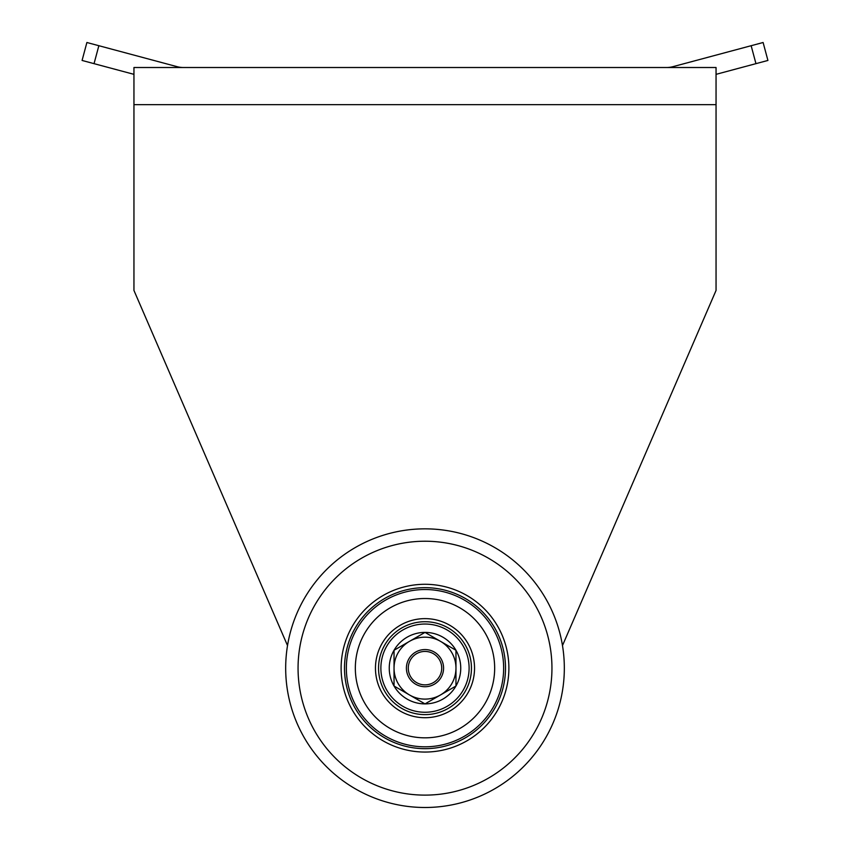 <?xml version="1.0" encoding="UTF-8"?>
<svg xmlns="http://www.w3.org/2000/svg" width="850" height="850" viewBox="0 0 850 850"><rect width="100%" height="100%" fill="white"/><g stroke="black" fill="none" stroke-linecap="round" stroke-linejoin="round"><path stroke-width="1.27" d="M499.407 637.426A80.506 80.506 0 0 0 361.176 619.108A80.506 80.506 0 0 0 414.418 747.968A80.506 80.506 0 0 0 499.407 637.426A80.506 80.506 0 0 0 394.262 593.768A80.506 80.506 0 0 0 350.593 698.912A80.506 80.506 0 0 0 455.738 742.571A80.506 80.506 0 0 0 499.407 637.426M502.531 636.14A83.884 83.884 0 0 1 413.971 751.326A83.884 83.884 0 0 1 358.498 617.047A83.884 83.884 0 0 1 502.531 636.14M553.775 614.964A139.336 139.336 0 0 1 406.693 806.289A139.336 139.336 0 0 1 314.543 583.249A139.336 139.336 0 0 1 553.775 614.964A139.336 139.336 0 0 1 406.693 806.289A139.336 139.336 0 0 1 314.543 583.249A139.336 139.336 0 0 1 553.775 614.964M489.388 641.569A69.668 69.668 0 0 0 398.395 603.787A69.668 69.668 0 0 0 360.612 694.769A69.668 69.668 0 0 0 451.605 732.551A69.668 69.668 0 0 0 489.388 641.569M767.922 60.446L763.109 42.5L767.922 60.446L716.051 74.343M98.855 45.709L94.042 63.654L82.078 60.446L86.891 42.5L177.087 66.672A24.767 24.767 0 0 0 183.494 67.511M755.958 63.654L751.145 45.709L763.109 42.5M94.042 63.654L133.949 74.343M133.949 290.445L287.513 645.554L133.949 290.445L133.949 67.511L716.051 67.511L716.051 290.445L562.487 645.554M751.145 45.709L672.913 66.672A24.767 24.767 0 0 1 666.506 67.511M418.614 652.694A16.724 16.724 0 0 1 441.575 670.342A16.724 16.724 0 0 1 414.811 681.403A16.724 16.724 0 0 1 418.614 652.694M417.902 650.972A18.573 18.573 0 0 1 443.413 670.586A18.573 18.573 0 0 1 413.674 682.869A18.573 18.573 0 0 1 417.902 650.972M394.039 668.143A30.961 30.961 0 0 1 440.481 641.325A30.961 30.961 0 0 1 440.481 694.96A30.961 30.961 0 0 1 394.039 668.143L394.039 686.024L425 703.896L455.961 686.024L455.961 650.271L425 632.389L394.039 650.271L394.039 668.143M425 703.896A35.753 35.753 0 0 1 394.039 650.271A35.753 35.753 0 0 1 455.961 650.271A35.753 35.753 0 0 1 425 703.896M380.874 668.143A44.126 44.126 0 0 1 447.058 629.935A44.126 44.126 0 0 1 447.058 706.35A44.126 44.126 0 0 1 380.874 668.143M425 621.722A46.442 46.442 0 0 0 384.774 691.39A46.442 46.442 0 0 0 465.226 691.39A46.442 46.442 0 0 0 425 621.722M425 618.63A49.544 49.544 0 0 1 467.904 692.941A49.544 49.544 0 0 1 382.096 692.941A49.544 49.544 0 0 1 425 618.63M455.961 668.153A30.961 30.961 0 0 1 440.481 694.96M455.738 742.571A80.506 80.506 0 0 0 499.407 637.426A80.506 80.506 0 0 0 394.262 593.768M542.332 619.692A126.948 126.948 0 0 0 324.36 590.803A126.948 126.948 0 0 0 408.319 794.017A126.948 126.948 0 0 0 542.332 619.692M352.314 698.201A78.646 78.646 0 0 0 455.026 740.849A78.646 78.646 0 0 0 497.686 638.138A78.646 78.646 0 0 0 394.974 595.489A78.646 78.646 0 0 0 352.314 698.201M716.051 104.656L133.949 104.656"/></g></svg>
